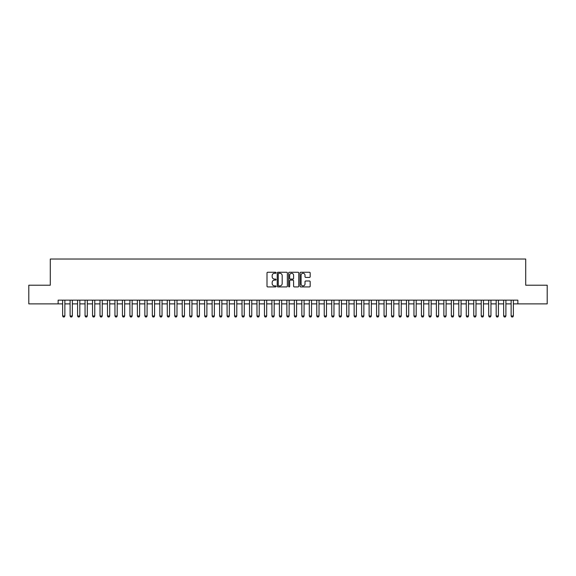 <?xml version="1.0" encoding="UTF-8"?>
<svg xmlns="http://www.w3.org/2000/svg" width="576" height="576" viewBox="0 0 576 576"><rect width="100%" height="100%" fill="white"/><g stroke="black" fill="none" stroke-linecap="round" stroke-linejoin="round"><path stroke-width="0.86" d="M276.041 272.765A0.511 0.511 0 0 0 275.53 272.254L267.732 272.254A0.734 0.734 0 0 0 266.998 272.988L266.998 286.193A0.734 0.734 0 0 0 267.732 286.927L275.53 286.927A0.511 0.511 0 0 0 276.041 286.416A0.511 0.511 0 0 0 275.53 285.898L274.514 285.898A2.347 2.347 0 0 1 272.167 283.55L272.167 282.449A2.347 2.347 0 0 1 274.514 280.102L275.53 280.102A0.511 0.511 0 0 0 276.041 279.59A0.511 0.511 0 0 0 275.53 279.079L274.514 279.079A2.347 2.347 0 0 1 272.167 276.732L272.167 275.63A2.347 2.347 0 0 1 274.514 273.283L275.53 273.283A0.511 0.511 0 0 0 276.041 272.765M309.442 277.423A0.734 0.734 0 0 0 310.176 276.689L310.176 272.988A0.734 0.734 0 0 0 309.442 272.254L300.787 272.254A0.734 0.734 0 0 0 300.053 272.988L300.053 286.193A0.734 0.734 0 0 0 300.787 286.927L309.442 286.927A0.734 0.734 0 0 0 310.176 286.193L310.176 281.722A0.734 0.734 0 0 0 309.442 280.987L305.741 280.987A0.734 0.734 0 0 0 305.006 281.722L305.006 283.939A1.966 1.966 0 0 1 303.041 285.898A1.966 1.966 0 0 1 301.082 283.939L301.082 275.242A1.966 1.966 0 0 1 303.041 273.283A1.966 1.966 0 0 1 305.006 275.242L305.006 276.689A0.734 0.734 0 0 0 305.741 277.423L309.442 277.423M58.14 303.883L28.8 303.883L28.8 285.199L50.292 285.199L50.292 259.034L525.708 259.034L525.708 285.199L547.2 285.199L547.2 303.883L517.86 303.883L517.86 300.146L58.14 300.146L58.14 303.883L62.626 303.883M287.359 272.988A0.734 0.734 0 0 0 286.625 272.254L277.963 272.254A0.734 0.734 0 0 0 277.236 272.988L277.236 286.193A0.734 0.734 0 0 0 277.963 286.927L286.625 286.927A0.734 0.734 0 0 0 287.359 286.193L287.359 272.988M289.375 272.254L298.037 272.254A0.734 0.734 0 0 1 298.764 272.988L298.764 286.193A0.734 0.734 0 0 1 298.037 286.927L294.329 286.927A0.734 0.734 0 0 1 293.594 286.193L293.594 280.836A0.734 0.734 0 0 0 292.86 280.102L290.405 280.102A0.734 0.734 0 0 0 289.67 280.836L289.67 286.416A0.511 0.511 0 0 1 289.159 286.927A0.511 0.511 0 0 1 288.641 286.416L288.641 272.988A0.734 0.734 0 0 1 289.375 272.254M64.865 303.883L70.099 303.883M72.346 303.883L77.573 303.883M79.819 303.883L85.054 303.883M87.293 303.883L92.527 303.883M94.766 303.883L100.001 303.883M102.24 303.883L107.474 303.883M109.721 303.883L114.948 303.883M117.194 303.883L122.429 303.883M124.668 303.883L129.902 303.883M132.142 303.883L137.376 303.883M139.615 303.883L144.85 303.883M147.096 303.883L152.323 303.883M154.57 303.883L159.804 303.883M162.043 303.883L167.278 303.883M169.517 303.883L174.751 303.883M176.998 303.883L182.225 303.883M184.471 303.883L189.706 303.883M191.945 303.883L197.179 303.883M199.418 303.883L204.653 303.883M206.892 303.883L212.126 303.883M214.373 303.883L219.6 303.883M221.846 303.883L227.081 303.883M229.32 303.883L234.554 303.883M236.794 303.883L242.028 303.883M244.267 303.883L249.502 303.883M251.748 303.883L256.975 303.883M259.222 303.883L264.456 303.883M266.695 303.883L271.93 303.883M274.169 303.883L279.403 303.883M281.65 303.883L286.877 303.883M289.123 303.883L294.35 303.883M296.597 303.883L301.831 303.883M304.07 303.883L309.305 303.883M311.544 303.883L316.778 303.883M319.025 303.883L324.252 303.883M326.498 303.883L331.733 303.883M333.972 303.883L339.206 303.883M341.446 303.883L346.68 303.883M348.919 303.883L354.154 303.883M356.4 303.883L361.627 303.883M363.874 303.883L369.108 303.883M371.347 303.883L376.582 303.883M378.821 303.883L384.055 303.883M386.294 303.883L391.529 303.883M393.775 303.883L399.002 303.883M401.249 303.883L406.483 303.883M408.722 303.883L413.957 303.883M416.196 303.883L421.43 303.883M423.677 303.883L428.904 303.883M431.15 303.883L436.385 303.883M438.624 303.883L443.858 303.883M446.098 303.883L451.332 303.883M453.571 303.883L458.806 303.883M461.052 303.883L466.279 303.883M468.526 303.883L473.76 303.883M475.999 303.883L481.234 303.883M483.473 303.883L488.707 303.883M490.946 303.883L496.181 303.883M498.427 303.883L503.654 303.883M505.901 303.883L511.135 303.883M513.374 303.883L517.86 303.883M278.777 273.283A0.511 0.511 0 0 0 278.258 273.794L278.258 285.386A0.511 0.511 0 0 0 278.777 285.898L279.835 285.898A2.347 2.347 0 0 0 282.182 283.55L282.182 275.63A2.347 2.347 0 0 0 279.835 273.283L278.777 273.283M293.594 275.278A1.966 1.966 0 0 0 291.629 273.319A1.966 1.966 0 0 0 289.67 275.278L289.67 278.345A0.734 0.734 0 0 0 290.405 279.079L292.86 279.079A0.734 0.734 0 0 0 293.594 278.345L293.594 275.278M64.865 300.146L64.865 315.994L64.31 316.966L63.187 316.966L62.626 315.994L62.626 300.146M62.626 315.994L64.865 315.994M72.346 300.146L72.346 315.994L71.784 316.966L70.661 316.966L70.099 315.994L70.099 300.146M70.099 315.994L72.346 315.994M79.819 300.146L79.819 315.994L79.258 316.966L78.134 316.966L77.573 315.994L77.573 300.146M77.573 315.994L79.819 315.994M87.293 300.146L87.293 315.994L86.731 316.966L85.608 316.966L85.054 315.994L85.054 300.146M85.054 315.994L87.293 315.994M94.766 300.146L94.766 315.994L94.205 316.966L93.089 316.966L92.527 315.994L92.527 300.146M92.527 315.994L94.766 315.994M102.24 300.146L102.24 315.994L101.686 316.966L100.562 316.966L100.001 315.994L100.001 300.146M100.001 315.994L102.24 315.994M109.721 300.146L109.721 315.994L109.159 316.966L108.036 316.966L107.474 315.994L107.474 300.146M107.474 315.994L109.721 315.994M117.194 300.146L117.194 315.994L116.633 316.966L115.51 316.966L114.948 315.994L114.948 300.146M114.948 315.994L117.194 315.994M124.668 300.146L124.668 315.994L124.106 316.966L122.983 316.966L122.429 315.994L122.429 300.146M122.429 315.994L124.668 315.994M132.142 300.146L132.142 315.994L131.58 316.966L130.464 316.966L129.902 315.994L129.902 300.146M129.902 315.994L132.142 315.994M139.615 300.146L139.615 315.994L139.061 316.966L137.938 316.966L137.376 315.994L137.376 300.146M137.376 315.994L139.615 315.994M147.096 300.146L147.096 315.994L146.534 316.966L145.411 316.966L144.85 315.994L144.85 300.146M144.85 315.994L147.096 315.994M154.57 300.146L154.57 315.994L154.008 316.966L152.885 316.966L152.323 315.994L152.323 300.146M152.323 315.994L154.57 315.994M162.043 300.146L162.043 315.994L161.482 316.966L160.366 316.966L159.804 315.994L159.804 300.146M159.804 315.994L162.043 315.994M169.517 300.146L169.517 315.994L168.955 316.966L167.839 316.966L167.278 315.994L167.278 300.146M167.278 315.994L169.517 315.994M176.998 300.146L176.998 315.994L176.436 316.966L175.313 316.966L174.751 315.994L174.751 300.146M174.751 315.994L176.998 315.994M184.471 300.146L184.471 315.994L183.91 316.966L182.786 316.966L182.225 315.994L182.225 300.146M182.225 315.994L184.471 315.994M191.945 300.146L191.945 315.994L191.383 316.966L190.26 316.966L189.706 315.994L189.706 300.146M189.706 315.994L191.945 315.994M199.418 300.146L199.418 315.994L198.857 316.966L197.741 316.966L197.179 315.994L197.179 300.146M197.179 315.994L199.418 315.994M206.892 300.146L206.892 315.994L206.338 316.966L205.214 316.966L204.653 315.994L204.653 300.146M204.653 315.994L206.892 315.994M214.373 300.146L214.373 315.994L213.811 316.966L212.688 316.966L212.126 315.994L212.126 300.146M212.126 315.994L214.373 315.994M221.846 300.146L221.846 315.994L221.285 316.966L220.162 316.966L219.6 315.994L219.6 300.146M219.6 315.994L221.846 315.994M229.32 300.146L229.32 315.994L228.758 316.966L227.635 316.966L227.081 315.994L227.081 300.146M227.081 315.994L229.32 315.994M236.794 300.146L236.794 315.994L236.232 316.966L235.116 316.966L234.554 315.994L234.554 300.146M234.554 315.994L236.794 315.994M244.267 300.146L244.267 315.994L243.713 316.966L242.59 316.966L242.028 315.994L242.028 300.146M242.028 315.994L244.267 315.994M251.748 300.146L251.748 315.994L251.186 316.966L250.063 316.966L249.502 315.994L249.502 300.146M249.502 315.994L251.748 315.994M259.222 300.146L259.222 315.994L258.66 316.966L257.537 316.966L256.975 315.994L256.975 300.146M256.975 315.994L259.222 315.994M266.695 300.146L266.695 315.994L266.134 316.966L265.01 316.966L264.456 315.994L264.456 300.146M264.456 315.994L266.695 315.994M274.169 300.146L274.169 315.994L273.607 316.966L272.491 316.966L271.93 315.994L271.93 300.146M271.93 315.994L274.169 315.994M281.65 300.146L281.65 315.994L281.088 316.966L279.965 316.966L279.403 315.994L279.403 300.146M279.403 315.994L281.65 315.994M289.123 300.146L289.123 315.994L288.562 316.966L287.438 316.966L286.877 315.994L286.877 300.146M286.877 315.994L289.123 315.994M296.597 300.146L296.597 315.994L296.035 316.966L294.912 316.966L294.35 315.994L294.35 300.146M294.35 315.994L296.597 315.994M304.07 300.146L304.07 315.994L303.509 316.966L302.393 316.966L301.831 315.994L301.831 300.146M301.831 315.994L304.07 315.994M311.544 300.146L311.544 315.994L310.99 316.966L309.866 316.966L309.305 315.994L309.305 300.146M309.305 315.994L311.544 315.994M319.025 300.146L319.025 315.994L318.463 316.966L317.34 316.966L316.778 315.994L316.778 300.146M316.778 315.994L319.025 315.994M326.498 300.146L326.498 315.994L325.937 316.966L324.814 316.966L324.252 315.994L324.252 300.146M324.252 315.994L326.498 315.994M333.972 300.146L333.972 315.994L333.41 316.966L332.287 316.966L331.733 315.994L331.733 300.146M331.733 315.994L333.972 315.994M341.446 300.146L341.446 315.994L340.884 316.966L339.768 316.966L339.206 315.994L339.206 300.146M339.206 315.994L341.446 315.994M348.919 300.146L348.919 315.994L348.365 316.966L347.242 316.966L346.68 315.994L346.68 300.146M346.68 315.994L348.919 315.994M356.4 300.146L356.4 315.994L355.838 316.966L354.715 316.966L354.154 315.994L354.154 300.146M354.154 315.994L356.4 315.994M363.874 300.146L363.874 315.994L363.312 316.966L362.189 316.966L361.627 315.994L361.627 300.146M361.627 315.994L363.874 315.994M371.347 300.146L371.347 315.994L370.786 316.966L369.662 316.966L369.108 315.994L369.108 300.146M369.108 315.994L371.347 315.994M378.821 300.146L378.821 315.994L378.259 316.966L377.143 316.966L376.582 315.994L376.582 300.146M376.582 315.994L378.821 315.994M386.294 300.146L386.294 315.994L385.74 316.966L384.617 316.966L384.055 315.994L384.055 300.146M384.055 315.994L386.294 315.994M393.775 300.146L393.775 315.994L393.214 316.966L392.09 316.966L391.529 315.994L391.529 300.146M391.529 315.994L393.775 315.994M401.249 300.146L401.249 315.994L400.687 316.966L399.564 316.966L399.002 315.994L399.002 300.146M399.002 315.994L401.249 315.994M408.722 300.146L408.722 315.994L408.161 316.966L407.045 316.966L406.483 315.994L406.483 300.146M406.483 315.994L408.722 315.994M416.196 300.146L416.196 315.994L415.634 316.966L414.518 316.966L413.957 315.994L413.957 300.146M413.957 315.994L416.196 315.994M423.677 300.146L423.677 315.994L423.115 316.966L421.992 316.966L421.43 315.994L421.43 300.146M421.43 315.994L423.677 315.994M431.15 300.146L431.15 315.994L430.589 316.966L429.466 316.966L428.904 315.994L428.904 300.146M428.904 315.994L431.15 315.994M438.624 300.146L438.624 315.994L438.062 316.966L436.939 316.966L436.385 315.994L436.385 300.146M436.385 315.994L438.624 315.994M446.098 300.146L446.098 315.994L445.536 316.966L444.42 316.966L443.858 315.994L443.858 300.146M443.858 315.994L446.098 315.994M453.571 300.146L453.571 315.994L453.017 316.966L451.894 316.966L451.332 315.994L451.332 300.146M451.332 315.994L453.571 315.994M461.052 300.146L461.052 315.994L460.49 316.966L459.367 316.966L458.806 315.994L458.806 300.146M458.806 315.994L461.052 315.994M468.526 300.146L468.526 315.994L467.964 316.966L466.841 316.966L466.279 315.994L466.279 300.146M466.279 315.994L468.526 315.994M475.999 300.146L475.999 315.994L475.438 316.966L474.314 316.966L473.76 315.994L473.76 300.146M473.76 315.994L475.999 315.994M483.473 300.146L483.473 315.994L482.911 316.966L481.795 316.966L481.234 315.994L481.234 300.146M481.234 315.994L483.473 315.994M490.946 300.146L490.946 315.994L490.392 316.966L489.269 316.966L488.707 315.994L488.707 300.146M488.707 315.994L490.946 315.994M498.427 300.146L498.427 315.994L497.866 316.966L496.742 316.966L496.181 315.994L496.181 300.146M496.181 315.994L498.427 315.994M505.901 300.146L505.901 315.994L505.339 316.966L504.216 316.966L503.654 315.994L503.654 300.146M503.654 315.994L505.901 315.994M513.374 300.146L513.374 315.994L512.813 316.966L511.69 316.966L511.135 315.994L511.135 300.146M511.135 315.994L513.374 315.994"/></g></svg>
